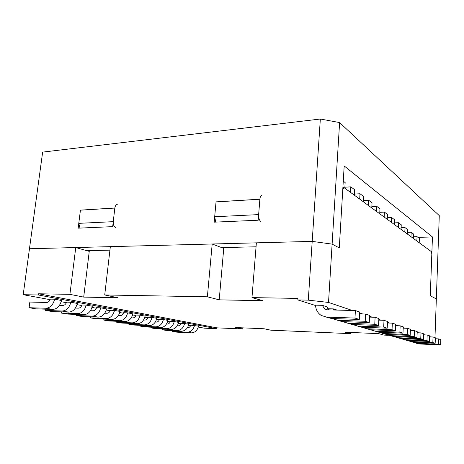 <?xml version="1.0" encoding="UTF-8"?>
<svg xmlns="http://www.w3.org/2000/svg" width="464" height="464" viewBox="0 0 464 464"><rect width="100%" height="100%" fill="white"/><g stroke="black" fill="none" stroke-linecap="round" stroke-linejoin="round"><path stroke-width="0.7" d="M198.302 327.056L204.235 328.152L216.903 328.709L38.402 294.988L38.564 293.776L69.907 294.338L83.694 297.099L118.088 297.795L104.713 294.965L207.373 296.798L219.205 299.843L262.989 300.73L251.975 297.598L256.372 242.84L312.197 241.39L332.12 244.116L328.524 302.447L308.287 300.138L312.197 241.39L29.464 248.75L23.2 294.698L50.141 299.674M434.971 337.664L436.334 298.938L430.285 295.759L431.822 254.017L431.358 251.61L344.004 187.601L342.884 187.676M315.503 305.167C315.793 309.668 317.701 313.101 321.239 315.468L331.487 318.507L326.488 317.144L331.487 318.507L359.31 319.418L331.487 318.507L326.842 317.161L354.983 318.055L326.842 317.161L321.239 315.468C317.701 313.101 315.793 309.668 315.503 305.167L322.318 305.324L324.696 309.024L327.265 309.83L324.696 309.024L327.294 309.83L355.389 310.567L359.704 312.034L359.31 319.418L354.983 318.055L355.389 310.567L359.704 312.034L359.31 319.418L354.983 318.055L355.389 310.567L327.294 309.83L324.696 309.024L322.318 305.324L326.992 306.832L328.576 309.865L326.992 306.832M327.7 308.746L333.39 308.891L333.709 309.998L333.39 308.891L337.108 310.085M123.575 312.719C122.873 314.604 121.736 315.584 120.159 315.653C121.736 315.584 122.873 314.604 123.575 312.719L127.635 312.858L132.884 313.838C131.561 318.774 128.899 321.366 124.891 321.622L109.173 320.972L103.785 320.079L109.173 320.972L124.891 321.622C128.899 321.366 131.561 318.774 132.884 313.838M110.403 310.271C109.684 312.202 108.524 313.212 106.929 313.287C108.524 313.212 109.684 312.202 110.403 310.271L114.515 310.404L120.025 311.431C118.668 316.494 115.959 319.157 111.899 319.423L95.978 318.785L90.323 317.852L95.978 318.785L111.899 319.423C115.959 319.157 118.668 316.494 120.025 311.431M96.553 307.702C95.81 309.679 94.633 310.712 93.015 310.793C94.633 310.712 95.81 309.679 96.553 307.702L100.717 307.823L106.517 308.908C105.113 314.093 102.353 316.831 98.24 317.109L82.122 316.494L76.183 315.508L82.122 316.494L98.24 317.109C102.353 316.831 105.113 314.093 106.517 308.908M81.966 304.987C81.206 307.023 80.005 308.084 78.364 308.171C80.005 308.084 81.206 307.023 81.966 304.987L86.182 305.103L92.295 306.246C90.845 311.57 88.038 314.383 83.874 314.679L67.558 314.082L61.3 313.049L67.558 314.082L83.874 314.679C88.038 314.383 90.845 311.57 92.295 306.246M66.584 302.134C65.807 304.222 64.583 305.312 62.924 305.405C64.583 305.312 65.807 304.222 66.584 302.134L70.859 302.238L77.302 303.444C75.806 308.908 72.947 311.802 68.73 312.115L52.217 311.541L45.623 310.451L52.217 311.541L68.73 312.115C72.947 311.802 75.806 308.908 77.302 303.444M50.35 299.112C49.544 301.264 48.302 302.389 46.62 302.487C48.302 302.389 49.544 301.264 50.35 299.112L54.671 299.21L61.486 300.486C59.937 306.101 57.026 309.076 52.751 309.413L36.047 308.867L29.087 307.713L36.047 308.867L52.751 309.413C57.026 309.076 59.937 306.101 61.486 300.486M145.122 316.129C143.84 320.949 141.224 323.478 137.274 323.715L132.217 322.863C136.19 322.613 138.823 320.061 140.122 315.189C138.823 320.061 136.19 322.613 132.217 322.863L137.274 323.715L121.748 323.048L116.609 322.202L132.217 322.863L116.609 322.202L116.713 321.279L116.609 322.202L121.748 323.048L137.274 323.715C141.224 323.478 143.84 320.949 145.122 316.129L140.122 315.189L136.12 315.05C135.436 316.889 134.316 317.846 132.756 317.91C134.316 317.846 135.436 316.889 136.12 315.05M156.797 318.31C155.55 323.019 152.975 325.484 149.077 325.716L144.258 324.899C148.178 324.667 150.765 322.173 152.03 317.417C150.765 322.173 148.178 324.667 144.258 324.899L149.077 325.716L133.748 325.038L128.847 324.226L144.258 324.899L128.847 324.226L128.94 323.362L128.847 324.226L133.748 325.038L149.077 325.716C152.975 325.484 155.55 323.019 156.797 318.31L152.03 317.417L148.074 317.272C147.407 319.07 146.305 319.998 144.768 320.061C146.305 319.998 147.407 319.07 148.074 317.272M167.939 320.392C166.727 324.997 164.198 327.404 160.353 327.625L155.747 326.842C159.61 326.621 162.156 324.185 163.386 319.539C162.156 324.185 159.61 326.621 155.747 326.842L160.353 327.625L145.215 326.934L140.528 326.157L155.747 326.842L140.528 326.157L140.615 325.339L140.528 326.157L145.215 326.934L160.353 327.625C164.198 327.404 166.727 324.997 167.939 320.392L163.386 319.539L159.488 319.394C158.833 321.146 157.748 322.057 156.235 322.109C157.748 322.057 158.833 321.146 159.488 319.394M178.588 322.381C177.405 326.888 174.916 329.237 171.123 329.446L166.721 328.698C170.537 328.489 173.043 326.111 174.238 321.569C173.043 326.111 170.537 328.489 166.721 328.698L171.123 329.446L156.182 328.75L151.699 328.007L166.721 328.698L151.699 328.007L151.78 327.23L151.699 328.007L156.182 328.75L171.123 329.446C174.916 329.237 177.405 326.888 178.588 322.381L174.238 321.569L170.387 321.419C169.749 323.135 168.681 324.017 167.185 324.075C168.681 324.017 169.749 323.135 170.387 321.419M188.773 324.29C187.624 328.692 185.177 330.994 181.436 331.192L177.219 330.478C180.983 330.275 183.448 327.955 184.608 323.507C183.448 327.955 180.983 330.275 177.219 330.478L181.436 331.192L166.68 330.484L162.388 329.776L177.219 330.478L162.388 329.776L162.458 329.04L162.388 329.776L166.68 330.484L181.436 331.192C185.177 330.994 187.624 328.692 188.773 324.29L184.608 323.507L180.809 323.356C180.189 325.032 179.139 325.896 177.66 325.948C179.139 325.896 180.189 325.032 180.809 323.356M198.528 326.111C197.403 330.426 194.996 332.676 191.301 332.862L187.265 332.178C190.982 331.986 193.407 329.718 194.538 325.368C193.407 329.718 190.982 331.986 187.265 332.178L191.301 332.862L176.738 332.149L172.62 331.47L187.265 332.178L172.62 331.47L172.689 330.774L172.62 331.47L176.738 332.149L191.301 332.862C194.996 332.676 197.403 330.426 198.528 326.111L190.791 325.206C190.182 326.853 189.144 327.694 187.688 327.741C189.144 327.694 190.182 326.853 190.791 325.206M328.524 302.447L352.362 310.486M359.658 312.945L362.651 313.954M369.57 316.291L372.244 317.19M378.821 319.412L381.211 320.218M387.481 322.329L389.615 323.054M395.601 325.067L397.503 325.711M403.222 327.642L404.927 328.216M410.402 330.061L411.922 330.577M417.171 332.346L418.522 332.804M423.562 334.503L424.763 334.909M429.612 336.545L430.673 336.899M308.287 300.138L297.836 299.935L315.52 305.503M83.694 297.099L89.25 251.384L75.754 247.544L29.464 248.75L42.647 152.111L320.34 119.016L312.197 241.39L332.12 244.116L339.288 247.892L344.184 165.944L432.448 236.959L430.285 295.759L436.334 298.938L439.275 215.609L339.602 122.577L332.12 244.116L339.288 247.892L342.768 189.614L344.004 187.601M251.975 297.598L297.94 298.422L297.836 299.935M38.402 294.988L23.2 294.698M61.167 301.716L66.381 302.679M77.001 304.639L81.768 305.521M92 307.412L96.361 308.218M106.233 310.039L110.217 310.776M119.753 312.539L123.395 313.212M132.611 314.917L135.94 315.532M144.861 317.179L147.9 317.741M156.542 319.336L159.314 319.853M167.695 321.395L170.218 321.865M178.35 323.367L180.647 323.791M188.541 325.252L190.629 325.635M216.903 328.709L216.978 327.851L242.753 328.97L242.846 327.857M350.668 332.45L350.604 333.657L344.967 332.207L378.752 333.645L383.885 335.101L388.443 335.298M242.753 328.97L235.695 327.555L264.126 328.767L270.843 330.188L350.604 333.657M38.564 293.776L216.978 327.851M69.907 294.338L75.754 247.544M261.887 195.06C260.791 195.53 260.118 196.927 259.875 199.247L258.639 214.606C258.535 218.097 259.295 220.412 260.907 221.548M258.639 214.606L214.681 216.746L216.038 201.915L259.875 199.247M79.982 228.085L78.781 223.346L80.429 210.157L114.834 208.069C115.142 206.01 115.965 204.763 117.305 204.322M114.834 208.069L113.251 221.67C113.1 224.756 114.011 226.792 115.971 227.772M216.038 201.869L259.881 199.201L258.193 220.226L214.188 222.163L216.038 201.915M219.205 299.843L223.822 247.544M214.681 216.746L215.731 222.094M104.713 294.965L110.339 246.645L212.193 243.994L223.747 248.402M80.429 210.157L78.178 228.166L112.671 226.641L114.84 208.023L80.434 210.117M109.933 250.148L86.768 250.676L89.25 251.384L89.343 250.618M207.373 296.798L212.193 243.994M440.62 344.984L438.399 344.288L438.584 338.894L440.8 339.648L440.62 344.984L438.399 344.288L438.584 338.894L440.8 339.648L440.62 344.984L419.317 343.952L440.62 344.984M416.904 343.25L438.399 344.288L416.904 343.25L412.751 342.049L416.904 343.25M435.331 338.749L438.584 338.894L435.331 338.749M416.011 343.163L419.317 343.952L416.011 343.163M417.043 236.652L416.869 240.99L417.043 236.652L419.386 238.415L419.218 242.713L419.386 238.415L417.043 236.652L413.534 236.75L417.043 236.652M429.432 341.469L426.961 340.692L427.17 335.008L429.635 335.849L429.432 341.469L426.961 340.692L427.17 335.008L429.635 335.849L429.432 341.469L407.172 340.431L429.432 341.469M404.492 339.654L426.961 340.692L404.492 339.654L400.159 338.401L404.492 339.654M423.551 334.857L427.17 335.008L423.551 334.857M403.645 339.578L407.172 340.431L403.645 339.578M405.014 227.604L404.817 232.162L405.014 227.604L407.607 229.552L407.415 234.065L407.607 229.552L405.014 227.604L401.116 227.737L405.014 227.604M416.962 337.548L414.201 336.678L414.445 330.675L417.2 331.615L416.962 337.548L414.201 336.678L414.445 330.675L417.2 331.615L416.962 337.548L393.658 336.516L416.962 337.548M390.671 335.652L414.201 336.678L390.671 335.652L386.141 334.341L390.671 335.652M410.385 330.513L414.445 330.675L410.385 330.513M389.882 335.588L393.658 336.516L389.882 335.588M391.662 217.558L391.436 222.355L391.662 217.558L394.545 219.727L394.325 224.472L394.545 219.727L391.662 217.558L387.307 217.744L391.662 217.558M350.494 192.357L350.813 186.835L354.687 189.753L354.38 195.199L354.687 189.753L350.813 186.835L344.885 187.23L350.813 186.835L350.494 192.357M352.153 324.493L342.635 321.622L348.099 323.321L374.761 324.278L375.109 317.277L369.53 317.109L375.109 317.277L378.868 318.559L378.525 325.461L352.153 324.493L348.099 323.321L374.761 324.278L375.109 317.277L378.868 318.559L378.525 325.461L374.761 324.278L378.525 325.461L352.153 324.493M368.346 205.436L368.625 200.233L372.047 202.809L371.78 207.953L372.047 202.809L368.625 200.233L363.411 200.518L368.625 200.233L368.346 205.436M395.345 330.751L392.034 329.707L392.335 323.147L395.635 324.266L395.345 330.751L370.284 329.747L361.7 327.213L366.717 328.715L392.034 329.707L392.335 323.147L387.452 322.979L392.335 323.147L395.635 324.266L395.345 330.751L392.034 329.707L366.717 328.715L370.284 329.747L395.345 330.751M376.49 211.404L376.751 206.347L379.975 208.771L379.726 213.776L379.975 208.771L376.751 206.347L371.85 206.59L376.751 206.347L376.49 211.404M378.543 332.137L370.371 329.747L375.179 331.163L399.875 332.172L400.159 325.809L395.572 325.641L400.159 325.809L403.257 326.865L402.984 333.152L378.543 332.137L375.179 331.163L399.875 332.172L400.159 325.809L403.257 326.865L402.984 333.152L399.875 332.172L402.984 333.152L378.543 332.137M177.184 325.925L177.66 325.948L177.184 325.925M166.483 324.04L167.185 324.075L166.483 324.04M155.289 322.074L156.235 322.109L155.289 322.074M143.562 320.009L144.768 320.061L143.562 320.009M131.26 317.852L132.756 317.91L131.26 317.852M46.62 302.487L29.853 302.047L29.087 307.713L45.872 308.247L29.087 307.713L29.853 302.047L46.62 302.487M54.671 299.21C53.099 304.894 50.17 307.905 45.872 308.247L52.751 309.413L45.872 308.247C50.17 307.905 53.099 304.894 54.671 299.21M62.924 305.405L59.479 305.306L62.924 305.405M45.791 309.186L45.623 310.451L62.217 311.013L45.623 310.451L45.791 309.186M70.859 302.238C69.339 307.765 66.462 310.689 62.217 311.013L68.73 312.115L62.217 311.013C66.462 310.689 69.339 307.765 70.859 302.238M78.364 308.171L75.388 308.079L78.364 308.171M61.451 311.866L61.3 313.049L77.697 313.635L61.3 313.049L61.451 311.866M86.182 305.103C84.715 310.486 81.884 313.328 77.697 313.635L83.874 314.679L77.697 313.635C81.884 313.328 84.715 310.486 86.182 305.103M93.015 310.793L90.463 310.712L93.015 310.793M76.316 314.401L76.183 315.508L92.382 316.117L76.183 315.508L76.316 314.401M100.717 307.823C99.296 313.067 96.518 315.833 92.382 316.117L98.24 317.109L92.382 316.117C96.518 315.833 99.296 313.067 100.717 307.823M106.929 313.287L104.76 313.212L106.929 313.287M90.451 316.813L90.323 317.852L106.326 318.478L90.323 317.852L90.451 316.813M114.515 310.404C113.135 315.514 110.409 318.205 106.326 318.478L111.899 319.423L106.326 318.478C110.409 318.205 113.135 315.514 114.515 310.404M120.159 315.653L118.343 315.59L120.159 315.653M103.901 319.104L103.785 320.079L119.59 320.723L103.785 320.079L103.901 319.104M127.635 312.858C126.295 317.846 123.615 320.467 119.59 320.723L124.891 321.622L119.59 320.723C123.615 320.467 126.295 317.846 127.635 312.858M387.208 328.187L383.682 327.079L384.006 320.311L387.521 321.506L387.208 328.187L361.508 327.201L352.472 324.504L357.703 326.105L383.682 327.079L384.006 320.311L378.786 320.137L384.006 320.311L387.521 321.506L387.208 328.187L383.682 327.079L357.703 326.105L361.508 327.201L387.208 328.187M354.438 194.08L359.994 193.743L363.631 196.481L363.341 201.77L363.631 196.481L359.994 193.743L359.699 199.097L359.994 193.743L354.438 194.08M369.251 322.544L365.214 321.274L365.597 314.041L369.617 315.41L369.251 322.544L342.171 321.604L332.12 318.53L337.833 320.346L365.214 321.274L365.597 314.041L359.606 313.867L365.597 314.041L369.617 315.41L369.251 322.544L365.214 321.274L337.833 320.346L342.171 321.604L369.251 322.544M343.273 181.163L345.158 182.584L344.827 188.204L345.158 182.584L343.273 181.163M379.801 212.321L384.418 212.112L387.463 214.403L387.231 219.275L387.463 214.403L384.418 212.112L384.175 217.036L384.418 212.112L379.801 212.321M410.182 335.414L407.253 334.492L407.514 328.315L410.431 329.307L410.182 335.414L407.253 334.492L407.514 328.315L410.431 329.307L410.182 335.414L386.321 334.393L410.182 335.414M382.4 333.413L386.321 334.393L383.154 333.477L407.253 334.492L383.154 333.477L378.52 332.131L386.321 334.393L382.4 333.413M403.204 328.152L407.514 328.315L403.204 328.152M394.4 222.871L398.518 222.714L401.25 224.773L401.041 229.396L401.25 224.773L398.518 222.714L398.303 227.389L398.518 222.714L394.4 222.871M423.371 339.561L420.761 338.743L420.987 332.903L423.591 333.79L423.371 339.561L420.761 338.743L420.987 332.903L423.591 333.79L423.371 339.561L400.6 338.529L423.371 339.561M396.952 337.635L400.6 338.529L397.77 337.711L420.761 338.743L397.77 337.711L393.344 336.429L400.6 338.529L396.952 337.635M417.153 332.746L420.987 332.903L417.153 332.746M407.485 232.354L411.185 232.244L413.644 234.094L413.465 238.496L413.644 234.094L411.185 232.244L410.994 236.686L411.185 232.244L407.485 232.354M435.174 343.273L432.831 342.536L433.028 337.003L435.365 337.798L435.174 343.273L432.831 342.536L433.028 337.003L435.365 337.798L435.174 343.273L413.401 342.235L435.174 343.273M409.985 341.417L413.401 342.235L410.86 341.498L432.831 342.536L410.86 341.498L406.621 340.274L413.401 342.235L409.985 341.417M429.6 336.852L433.028 337.003L429.6 336.852M217.326 245.949L221.63 247.59L256.053 246.802M432.448 236.959L417.971 237.348M320.34 119.016L339.602 122.577M78.781 223.346L113.251 221.67"/></g></svg>
